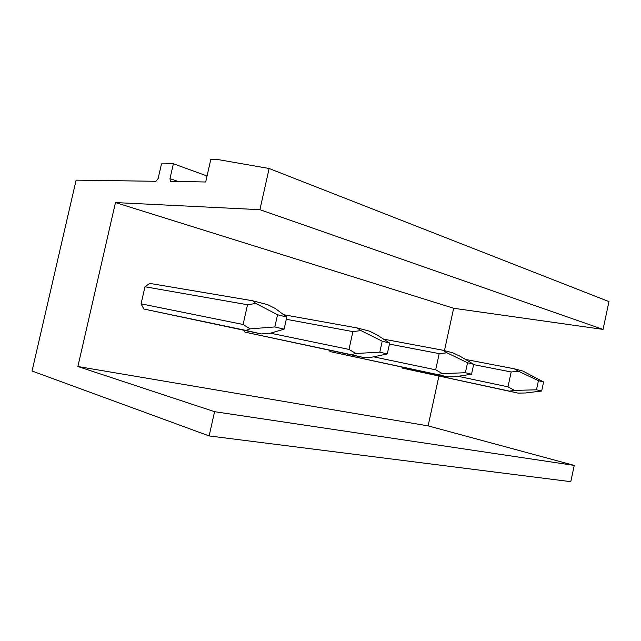 <?xml version="1.0" encoding="UTF-8"?>
<svg xmlns="http://www.w3.org/2000/svg" width="641" height="641" viewBox="0 0 641 641"><rect width="100%" height="100%" fill="white"/><g stroke="black" fill="none" stroke-linecap="round" stroke-linejoin="round"><path stroke-width="0.96" d="M141.084 303.834L243.099 324.482L247.522 304.739L255.815 303.449L252.57 300.749L149.674 283.378L144.97 286.767L141.084 303.834L143.84 309.026L245.928 330.411L250.126 328.865L274.829 326.942L277.553 314.747L286.783 317.079L284.091 329.17L269.701 333.424L261.207 333.929L245.928 330.411M171.123 181.507L170.338 181.235L169.993 178.623L173.374 163.751L161.484 163.888L158.151 178.502L155.963 181.291L76.111 180.145L32.05 371.011L209.134 435.928L214.575 411.682L77.882 366.516L115.476 202.572L453.652 308.265L444.453 350.643M438.925 376.099L428.116 425.88L77.882 366.516M261.207 333.929L143.84 309.026M363.607 357.526L245.038 332.158L351.188 354.665L355.891 353.487L379.801 352.165L382.204 341.188L389.664 343.079L387.276 353.96L371.772 357.189L363.607 357.526L351.188 354.665M243.876 330.291L245.038 332.158M447.73 376.908L330.035 351.58L437.442 374.536L442.402 373.631L465.374 372.717L467.529 362.758L473.683 364.312L471.544 374.2L455.543 376.684L447.73 376.908L437.442 374.536M329.234 350.226L330.035 351.58M518.072 393.117L402.42 368.134L509.411 391.122L514.483 390.409L536.485 389.8L538.432 380.674L543.592 381.98L541.653 391.042L525.532 392.981L518.072 393.117L509.411 391.122M401.843 367.093L402.42 368.134M170.338 181.235L205.689 182.004L210.801 159.417L216.586 159.321L269.14 168.503L608.95 301.599L603.061 329.402L453.652 308.265M209.134 435.928L570.786 481.679L574.24 465.406L428.116 425.88M214.575 411.682L574.24 465.406M173.374 163.751L207.051 175.971M269.14 168.503L259.901 209.679L603.061 329.402M115.476 202.572L259.901 209.679M144.97 286.767L247.522 304.739M243.099 324.482L250.126 328.865M255.815 303.449L277.553 314.747M252.57 300.749L267.738 304.691L275.269 308.473L286.783 317.079M274.829 326.942L284.091 329.17M270.47 333.2L348.984 349.409L352.903 331.613L360.931 330.596L382.204 341.188M286.295 319.29L352.903 331.613M283.618 314.715L357.077 327.928L360.931 330.596M348.984 349.409L355.891 353.487M357.077 327.928L369.408 331.133L376.716 334.674L389.664 343.079M379.801 352.165L387.276 353.96M373.535 356.821L435.688 369.817L439.205 353.616L446.921 352.806L467.529 362.758M389.44 344.097L439.205 353.616M383.582 339.137L442.731 350.194L446.921 352.806M435.688 369.817L442.402 373.631M442.731 350.194L452.947 352.854L459.99 356.18L473.683 364.312M465.374 372.717L471.544 374.2M458.051 376.299L507.993 386.835L511.181 371.972L518.577 371.307L538.432 380.674M473.611 364.617L511.181 371.972M465.422 359.409L514.202 368.775L518.577 371.307M507.993 386.835L514.483 390.409M514.202 368.775L522.808 371.019L543.592 381.98M536.485 389.8L541.653 391.042M169.993 178.623L178.575 181.611"/></g></svg>
